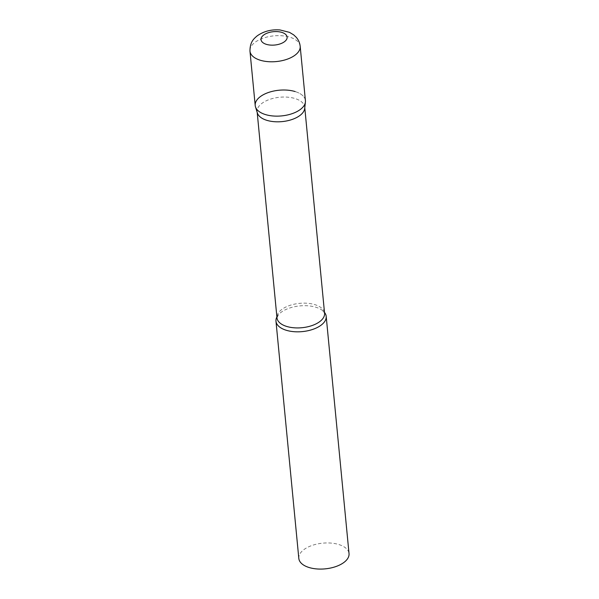 <?xml version="1.0" encoding="UTF-8"?>
<svg xmlns="http://www.w3.org/2000/svg" width="599" height="599" viewBox="0 0 599 599"><rect width="100%" height="100%" fill="white"/><g stroke="black" fill="none" stroke-linecap="round" stroke-linejoin="round"><path stroke-width="0.45" stroke-dasharray="3 2.25" d="M305.415 100.654A25.218 12.908 -5.5 0 0 287.49 90.15A25.218 12.908 -5.5 0 0 259.981 96.896A25.218 12.908 -5.5 0 0 255.204 105.484M257.375 112.986A23.908 12.235 174.5 0 1 257.121 111.721A23.908 12.235 174.5 0 1 269.587 99.434A23.908 12.235 174.5 0 1 294.933 98.506A23.908 12.235 174.5 0 1 304.719 107.139A23.908 12.235 174.5 0 1 304.711 108.434M276.888 316.961A25.218 12.908 174.5 0 1 278.37 314.819A25.218 12.908 174.5 0 1 315.86 307.235A25.218 12.908 174.5 0 1 322.614 310.559A25.218 12.908 174.5 0 1 324.486 312.379M298.819 558.425A25.218 12.908 174.5 0 1 311.967 545.472A25.218 12.908 174.5 0 1 338.705 544.491A25.218 12.908 174.5 0 1 349.03 553.596M295.09 91.55A25.218 12.908 174.5 0 1 305.408 102.017M300.181 46.303A25.218 12.908 -5.5 0 0 282.256 35.798A25.218 12.908 -5.5 0 0 254.747 42.544A25.218 12.908 -5.5 0 0 249.97 51.132M278.37 314.819L276.97 317.829A23.908 12.235 174.5 0 1 289.437 305.542A23.908 12.235 174.5 0 1 314.782 304.614A23.908 12.235 174.5 0 1 324.568 313.247L322.614 310.559M257.121 111.721L257.188 112.365M304.719 107.139L304.786 107.783"/><path stroke-width="0.9" d="M249.97 51.132L255.204 105.484A25.218 12.908 -5.5 0 0 273.129 115.989A25.218 12.908 -5.5 0 0 300.638 109.243A25.218 12.908 -5.5 0 0 305.415 100.654L300.181 46.303C299.807 42.866 298.482 39.848 296.206 37.25L293.682 34.877L289.474 32.346L279.98 29.95C271.272 29.276 263.627 31.283 257.061 35.962C253.901 38.748 249.97 41.728 249.97 51.132A25.218 12.908 -5.5 0 0 267.895 61.637A25.218 12.908 -5.5 0 0 295.404 54.891A25.218 12.908 -5.5 0 0 300.181 46.303M255.474 106.824A25.218 12.908 174.5 0 0 265.529 114.589A25.218 12.908 174.5 0 0 291.084 114.005A25.218 12.908 174.5 0 0 305.408 102.017L304.711 108.434A23.908 12.235 174.5 0 1 291.136 119.793A23.908 12.235 174.5 0 1 266.914 120.354A23.908 12.235 174.5 0 1 257.375 112.986L255.474 106.824A25.218 12.908 174.5 0 1 267.206 92.95A25.218 12.908 174.5 0 1 295.09 91.55M324.486 312.379A25.218 12.908 174.5 0 1 326.185 316.339A25.218 12.908 174.5 0 1 313.037 329.3A25.218 12.908 174.5 0 1 286.3 330.281A25.218 12.908 174.5 0 1 275.974 321.176A25.218 12.908 174.5 0 1 276.888 316.961M326.185 316.339L349.03 553.596A25.218 12.908 174.5 0 1 335.882 566.557A25.218 12.908 174.5 0 1 309.144 567.53A25.218 12.908 174.5 0 1 298.819 558.425L275.974 321.176M284.652 41.571A13.118 6.709 -5.5 0 0 281.762 32.376A13.118 6.709 -5.5 0 0 263.508 35.154A13.118 6.709 -5.5 0 0 266.398 44.356A13.118 6.709 -5.5 0 0 284.652 41.571M304.786 107.783L324.568 313.247A23.908 12.235 174.5 0 1 312.101 325.534A23.908 12.235 174.5 0 1 286.756 326.462A23.908 12.235 174.5 0 1 276.97 317.829L257.188 112.365"/></g></svg>
